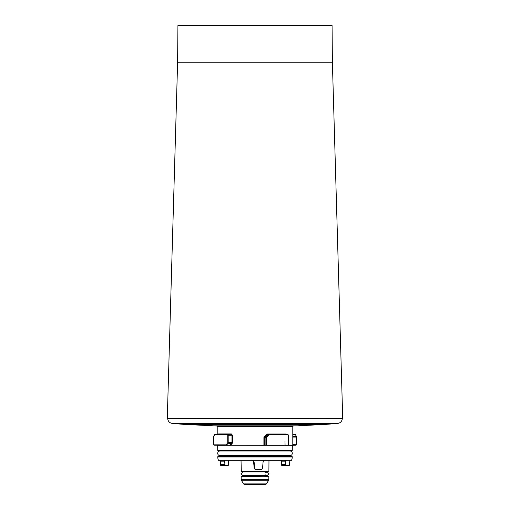 <?xml version="1.0" encoding="UTF-8"?>
<svg xmlns="http://www.w3.org/2000/svg" width="510" height="510" viewBox="0 0 510 510"><rect width="100%" height="100%" fill="white"/><g stroke="black" fill="none" stroke-linecap="round" stroke-linejoin="round"><path stroke-width="0.76" d="M332.399 62.826L332.074 25.5L177.926 25.5L177.601 62.826L167.286 418.347L342.714 418.347L332.399 62.826L177.601 62.826M212.542 425.825L297.457 425.825L216.667 425.971L185.015 424.454L324.985 424.454L337.601 423.453L172.399 423.453C169.62 423.013 168.045 421.394 167.682 418.602L342.331 418.347M230.673 445.281L230.284 445.02A71.744 41.673 -29.7 0 1 231.725 443.254A0.899 0.771 -89.6 0 0 231.98 442.591L231.98 435.234L231.119 434.303L231.349 433.933L232.42 435.234L232.42 442.591A1.288 1.026 90.2 0 1 232.101 443.515A71.68 41.833 150.1 0 0 230.673 445.281L263.906 445.313L263.906 437.765A1.275 1.23 -89.6 0 1 264.301 436.84A69.921 29.025 -39.3 0 0 266.762 434.399A1.377 1.3 -85.5 0 1 267.667 434.016L285.912 434.016A1.415 0.81 -88.1 0 1 286.454 434.392M288.513 435.483L288.615 445.313L288.615 435.878L288.175 434.928A0.612 0.363 90.8 0 0 287.927 434.762L269.312 434.762A0.599 0.561 91.7 0 0 268.923 434.928A75.474 31.033 141.2 0 1 266.469 437.37A0.542 0.523 90.2 0 0 266.296 437.765L266.296 445.313L292.791 445.313L292.791 426.532L217.209 426.532L216.667 425.971M217.209 445.275L217.942 445.294M218.388 434.278A1.415 0.382 88.4 0 1 218.631 433.933L231.349 433.933M218.382 434.405L231.119 434.303L218.28 434.303A0.376 0.357 90 0 0 218.631 433.933M213.722 436.49L213.779 444.835L225.981 444.841A0.58 0.427 -89.2 0 0 226.281 444.675A80.988 46.831 -29.5 0 1 227.607 442.986A0.548 0.421 -89.9 0 0 227.734 442.591L227.734 435.31A0.567 0.433 -90.3 0 0 227.294 434.756L227.53 434.38A0.937 0.65 89.3 0 1 228.187 435.31L228.187 442.591A0.931 0.644 90 0 1 227.995 443.254L232.101 443.515M217.948 445.294L230.654 445.313L226.682 444.943A0.943 0.644 91 0 1 226.23 445.211L214.13 445.211L229.94 445.294L226.23 445.211L225.981 444.841M266.296 445.313L263.906 445.313M217.738 445.039L218.019 445.294A0.376 0.363 90 0 1 218.121 445.313L224.706 445.313M267.667 434.016L267.795 434.392A1.065 1.039 99 0 0 267.093 434.667A70.023 28.923 140.9 0 1 264.607 437.102L264.301 436.84M266.296 437.765L265.888 437.765A0.924 0.848 -89.9 0 1 266.15 437.102L264.607 437.102A0.886 0.88 91.8 0 0 264.295 437.765L264.295 445.313M268.923 434.928L266.762 434.399M286.225 434.392A1.122 0.529 92.4 0 0 286.218 434.392L285.912 434.016M292.791 434.329L295.335 434.38L292.791 434.329M292.287 450.349L217.713 450.349L292.287 450.349L292.332 445.313M267.795 434.392L287.627 434.392A0.963 0.657 -89.4 0 1 288.086 434.667L287.627 434.392L287.927 434.762M266.469 437.37L266.15 437.102A75.384 31.142 -39.1 0 0 268.579 434.667A0.956 0.854 -89.1 0 1 269.178 434.392L269.312 434.762M292.791 444.357L296.387 444.28L295.87 445.211L292.791 445.275L295.87 445.211A0.943 0.376 -90.6 0 0 296.24 444.28L296.24 437.076A0.924 0.363 -90 0 0 296.131 436.413A76.889 43.579 30.9 0 0 295.609 434.654A0.963 0.402 -89.2 0 0 295.335 434.38L295.806 434.807L292.791 434.59M295.673 434.673A0.376 0.357 90.1 0 0 295.335 434.38M218.28 434.303L214.665 434.38A0.376 0.357 89.9 0 0 214.315 434.756L214.194 434.915A76.984 43.446 149.3 0 0 213.671 436.675M227.294 434.756L214.315 434.756M227.607 442.986L227.995 443.254A80.931 47.003 150.3 0 0 226.682 444.943L226.281 444.675M288.175 434.928L288.526 435.291L288.201 434.858M295.87 445.211L295.87 445.211A0.376 0.357 89.8 0 0 296.221 444.835L296.387 437.076L296.38 444.28M292.791 437.076L296.387 437.076L296.131 436.413L292.791 436.413M296.278 436.49A76.984 43.446 -149.3 0 0 295.806 434.915L296.38 437.076M213.779 444.835A0.376 0.357 90.2 0 0 214.13 445.211L217.942 445.224M217.955 456.507L292.23 456.692L217.955 456.507M292.217 457.999L291.618 460.237L218.382 460.237L217.783 457.999L292.217 457.999L292.23 456.692M256.473 469.57L256.02 469.57C255.319 469.799 254.7 469.232 254.152 467.868L254.611 467.868C255.127 469.213 255.752 469.78 256.473 469.57L260.731 469.57C261.432 469.793 262.044 469.225 262.567 467.868L263.09 461.945C263.6 460.594 264.205 460.026 264.913 460.237M252.227 460.237C252.941 460.014 253.566 460.581 254.101 461.945L253.617 461.945L254.152 467.868M253.617 461.945C253.03 460.543 252.399 459.975 251.73 460.237M254.611 467.868L254.101 461.945M224.578 460.237L224.999 465.464L220.715 465.464L220.09 460.237M229.168 460.237A0.943 0.529 -89.5 0 0 228.633 461.174L228.582 464.533A0.943 0.491 91.9 0 1 228.066 465.464L224.999 465.464M289.285 465.464L281.934 465.464A0.943 0.491 -91.9 0 1 281.418 464.533L285.747 464.533A0.937 0.472 90.6 0 0 286.218 465.464L289.285 465.464L289.909 460.237M285.32 460.237A0.937 0.51 -88.2 0 1 285.804 461.174L281.367 461.174L281.418 464.533M281.367 461.174A0.943 0.529 89.5 0 0 280.831 460.237M285.747 464.533L285.804 461.174M260.278 469.57L260.731 469.57M241.51 471.272L253.852 471.272A13.885 0.325 0.6 0 1 263.109 471.431L268.885 471.227L268.98 460.237M268.885 471.227L263.001 471.622L241.313 471.431L241.02 460.237M244.36 471.935L243.997 471.482L263.109 471.431M241.695 471.469L244.169 471.552M248.115 471.903L245.125 471.903M261.216 475.632L261.49 476.104L249.25 476.283L244.016 476.244L244.36 475.792L265.64 475.632M244.169 476.168L241.16 476.493L241.185 479.731L268.815 479.731L268.84 476.493L263.083 476.289A13.846 0.319 179.4 0 1 253.852 476.448L241.555 476.448M241.74 476.257L261.49 476.104M263.083 476.289L268.84 476.493M268.815 479.731L268.681 480.21L241.319 480.21L243.55 483.901L266.449 483.901L265.844 484.334L261.177 484.5A0.931 0.548 -90 0 0 261.177 484.5A0.931 0.548 -90 0 0 261.636 484.047M248.823 484.5A0.931 0.548 -90 0 0 248.829 484.5L261.171 484.5L248.829 484.5L244.156 484.334L243.55 483.901M255 484.423L250.639 484.5M223.189 434.303L223.495 433.933M227.734 435.31L232.42 435.234M227.734 442.591L232.42 442.591M265.888 445.313L265.888 437.765L263.906 437.765M219.447 434.75L219.753 434.38M214.13 445.211L213.613 444.28L213.613 437.076L214.665 434.38M224.802 461.174L220.365 461.174M220.416 464.533L224.744 464.533M246.368 471.897A0.465 0.376 90 0 0 245.992 471.431M248.517 476.104L255.918 476.225M245.686 483.862A0.931 0.759 90 0 0 246.324 484.315M337.601 423.453C340.38 423.013 341.955 421.394 342.318 418.602M185.015 424.454L172.399 423.453M297.457 425.825L324.985 424.454M293.333 425.971L292.791 426.532M217.209 434.329L217.209 426.532M217.713 450.349L217.668 445.313M288.921 450.993L288.921 450.534M221.079 450.993L221.079 450.534M217.674 453.326C217.815 451.905 218.592 451.127 220.008 450.993L289.992 450.993C291.408 451.127 292.185 451.905 292.326 453.326C292.185 454.741 291.408 455.519 289.992 455.659L220.008 455.659C218.592 455.519 217.815 454.741 217.674 453.326M221.079 456.507L221.079 455.659M288.921 456.507L288.921 455.659M217.783 457.999L217.77 456.692M285.001 441.558L285.065 445.313M265.64 471.935L266.003 471.482M242.868 471.903L267.132 471.903L268.999 473.764L267.132 475.632L242.868 475.632L241 473.764L242.868 471.903L244.36 471.903M265.64 472.649L267.132 471.903M265.64 474.886L267.132 475.632M244.36 475.792L242.868 475.632M266.003 476.244L265.64 475.792M241.185 479.731L241.319 480.21M268.681 480.21L266.449 483.901"/></g></svg>
